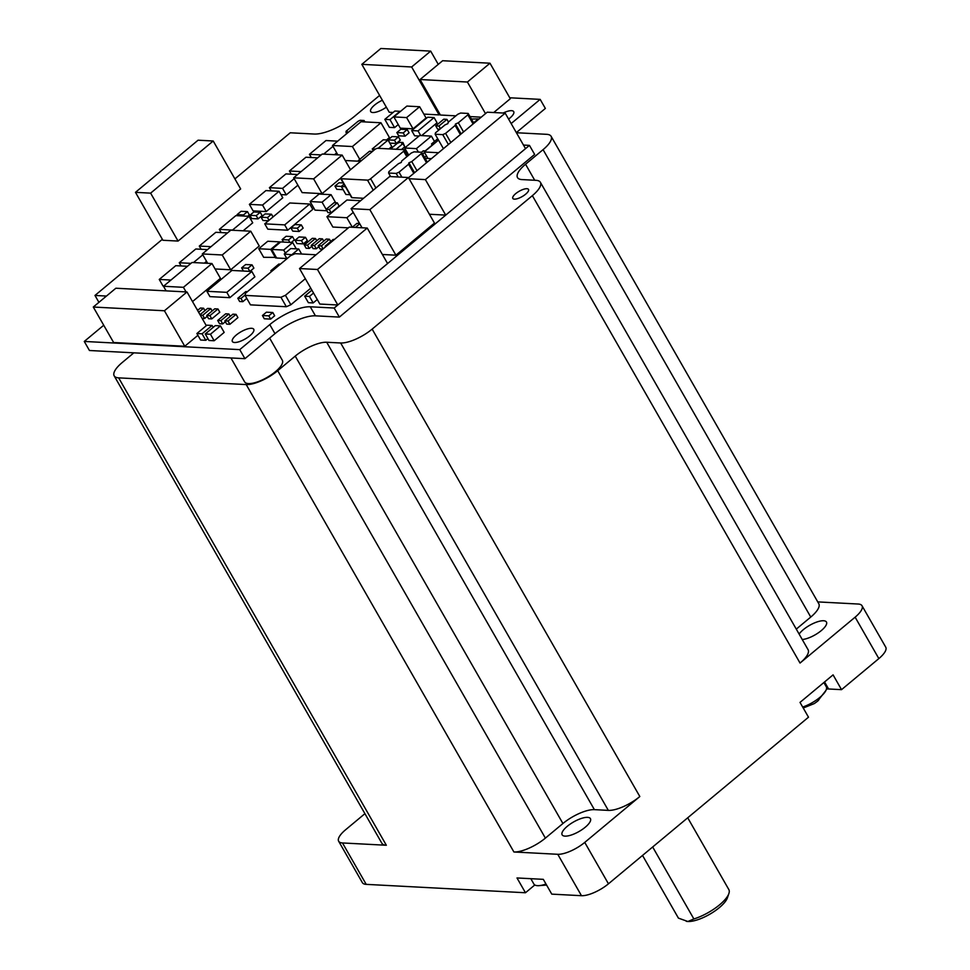 <?xml version="1.0" encoding="UTF-8"?>
<svg xmlns="http://www.w3.org/2000/svg" width="970" height="970" viewBox="0 0 970 970"><rect width="100%" height="100%" fill="white"/><g stroke="black" fill="none" stroke-linecap="round" stroke-linejoin="round"><path stroke-width="1.45" d="M823.857 682.54L826.27 686.748A20.273 6.838 150.2 0 1 825.991 690.361A20.273 6.838 150.2 0 1 819.844 697.418A20.273 6.838 150.2 0 1 802.687 707.045M545.989 884.034A20.273 6.838 150.2 0 1 537.477 885.659A20.273 6.838 150.2 0 1 537.162 885.634A20.273 6.838 150.2 0 1 533.9 884.058L530.832 878.687M802.238 639.497A16.296 5.493 -29.8 0 0 821.287 630.597A16.296 5.493 -29.8 0 0 826.452 622.037A16.296 5.493 -29.8 0 0 803.342 629.651A16.296 5.493 -29.8 0 0 799.135 634.077M565.013 836.128A16.296 5.493 -29.8 0 0 582.303 829.447A16.296 5.493 -29.8 0 0 590.427 818.644A16.296 5.493 -29.8 0 0 587.553 817.358A16.296 5.493 -29.8 0 0 570.263 824.051A16.296 5.493 -29.8 0 0 562.139 834.843A16.296 5.493 -29.8 0 0 565.013 836.128M642.528 855.443L678.43 918.129L687.851 921.5A25.341 8.548 150.2 0 1 686.36 921.318A25.341 8.548 150.2 0 1 686.263 921.294M687.718 817.795L728.822 889.551A28.967 9.761 150.2 0 1 728.882 893.54L727.427 897.796A25.341 8.548 150.2 0 1 719.328 907.641A25.341 8.548 150.2 0 1 687.851 921.5L693.877 918.954L652.664 846.992M728.882 893.54A28.967 9.761 150.2 0 1 719.631 904.78A28.967 9.761 150.2 0 1 693.877 918.954M515.676 193.66A9.057 3.055 150.2 0 1 528.517 189.429A9.057 3.055 150.2 0 1 525.643 194.194A9.057 3.055 150.2 0 1 512.803 198.426A9.057 3.055 150.2 0 1 515.676 193.66M230.933 357.954L244.634 381.877A21.728 7.323 -29.8 0 0 275.444 371.704A21.728 7.323 -29.8 0 0 282.343 360.282L269.636 338.106M133.848 352.837L122.22 362.525A25.341 8.548 -29.8 0 0 114.181 375.851A25.341 8.548 -29.8 0 0 118.655 377.863L246.222 384.581A25.341 8.548 -29.8 0 0 277.699 370.71L295.232 356.111A25.341 8.548 150.2 0 1 326.708 342.252L340.652 342.98A25.341 8.548 -29.8 0 0 372.14 329.121L532.36 195.649A25.341 8.548 -29.8 0 0 540.399 182.324A25.341 8.548 -29.8 0 0 535.937 180.323L521.981 179.583A25.341 8.548 150.2 0 1 517.507 177.583A25.341 8.548 150.2 0 1 525.558 164.245L543.079 149.647A25.341 8.548 -29.8 0 0 551.118 136.321A25.341 8.548 -29.8 0 0 546.643 134.321L516.404 132.732M277.699 370.71L545.382 838.116A25.341 8.548 150.2 0 1 513.906 851.975L246.222 384.581M545.382 838.116L562.915 823.518A25.341 8.548 150.2 0 1 594.392 809.647L608.336 810.386L340.652 342.98M372.14 329.121L639.824 796.528A25.341 8.548 150.2 0 1 608.336 810.386M639.824 796.528L584.74 842.409L608.457 883.815L808.495 717.194L800.02 702.401L833.072 674.865L841.536 689.658L878.844 658.594A21.728 7.323 -29.8 0 0 885.731 647.16L862.015 605.741A21.728 7.323 -29.8 0 0 858.183 604.031L817.759 601.897M878.844 658.594L855.128 617.175L800.044 663.056L532.36 195.649M540.399 182.324L808.083 649.718A25.341 8.548 150.2 0 1 800.044 663.056M796.285 629.118L810.762 617.053L543.079 149.647M551.118 136.321L818.801 603.728A25.341 8.548 150.2 0 1 810.762 617.053M118.655 377.863L386.339 845.258L342.483 842.954A21.728 7.323 -29.8 0 1 338.651 841.232A21.728 7.323 -29.8 0 1 345.538 829.811L364.914 813.672M386.339 845.258A25.341 8.548 150.2 0 1 381.865 843.257L114.181 375.851M338.651 841.232L362.368 882.651A21.728 7.323 -29.8 0 0 366.199 884.361L525.461 892.752L516.998 877.959L543.309 879.341L551.772 894.134L581.479 895.698A21.728 7.323 -29.8 0 0 608.457 883.815M581.479 895.698L557.762 854.291L513.906 851.975M826.476 689.027A23.898 8.051 150.2 0 1 828.586 688.979L841.536 689.658M525.461 892.752L534.809 884.967M855.128 617.175A21.728 7.323 -29.8 0 0 862.015 605.741M557.762 854.291A21.728 7.323 -29.8 0 0 584.74 842.409M817.152 701.504L814.327 703.565L803.233 708.003M819.844 697.418A32.01 13.956 50.2 0 1 817.577 701.189L814.545 703.408M234.546 342.495A12.319 4.159 150.2 0 1 232.363 341.513A12.319 4.159 150.2 0 1 238.511 333.353A12.319 4.159 150.2 0 1 251.582 328.296A12.319 4.159 150.2 0 1 253.752 329.266A12.319 4.159 150.2 0 1 247.617 337.439A12.319 4.159 150.2 0 1 234.546 342.495M386.339 107.173A12.319 4.159 150.2 0 1 372.856 112.52A12.319 4.159 150.2 0 1 370.685 111.55A12.319 4.159 150.2 0 1 382.374 100.249M503.139 113.029A12.319 4.159 150.2 0 1 511.554 110.677A12.319 4.159 150.2 0 1 513.724 111.647A12.319 4.159 150.2 0 1 508.595 119.092M390.534 148.968L397.312 143.317L399.761 142.335L402.95 142.505L401.701 143.548L402.902 143.608L396.124 149.259M405.169 147.585L402.902 143.608M364.902 121.917L364.089 120.51L360.1 120.292L358.051 121.299L346.035 131.302L347.236 131.374L345.987 132.417L346.69 133.654M346.448 132.029L346.035 131.302M516.331 132.599L545.358 108.434L540.169 99.376L511.154 123.554M339.367 317.093L534.64 154.424L529.45 145.379L334.177 308.036L339.367 317.093L315.444 315.832A32.592 10.985 150.2 0 0 274.971 333.656L269.781 324.611A32.592 10.985 150.2 0 1 310.254 306.787L315.444 315.832M269.781 324.611L239.748 349.637L84.269 341.44L89.446 350.497L244.925 358.682L274.971 333.656M234.91 178.892L290.26 132.781L314.171 134.042A32.592 10.985 150.2 0 0 354.644 116.218L379.609 95.424M509.771 97.776L540.169 99.376M523.473 145.063L529.45 145.379M334.177 308.036L310.254 306.787M239.748 349.637L244.925 358.682M84.269 341.44L103.729 325.241M106.47 296.056L94.975 295.45L98.928 302.337M94.975 295.45L162.366 239.311M404.963 147.21L402.95 142.505M334.529 154.691L336.711 152.872M243.143 230.811L252.733 222.821L249.011 216.31L232.485 230.084L219.329 229.381L221.16 232.582M280.948 194.594L286.283 194.873L297.899 185.197M204.343 263.137L206.525 261.318M266.253 211.557L282.779 197.795L279.057 191.284L262.531 205.058L249.375 204.355L253.097 210.866L266.253 211.557L262.531 205.058M170.95 280.051L159.25 279.433L162.972 285.944L163.821 285.992M455.888 115.842L440.392 115.03L420.058 79.528L442.635 60.722L489.983 63.22L510.305 98.722L493.73 112.532M481.217 117.176L469.989 116.582M301.294 224.882L303.149 228.132L299.148 231.478L292.77 231.139L290.903 227.889L294.916 224.543L301.294 224.882L297.281 228.217L290.903 227.889M286.853 258.541L276.62 258.008L271.709 249.423L280.718 241.918L292.685 242.548L283.676 250.054L271.709 249.423M276.28 257.402L263.67 257.317L258.76 248.744L267.768 241.239L279.724 241.869L270.715 249.375L258.76 248.744M408.515 177.74L487.219 112.193L505.188 113.138L525.522 148.628L445.715 215.11L429.419 214.249M254.892 276.814L229.854 297.669L209.92 296.626L206.877 291.291L231.903 270.436L251.836 271.491L254.892 276.814M186.058 291.909L183.427 287.314L163.493 286.259L192.036 262.482L211.969 263.537L220.433 278.329L192.521 301.585M310.764 288.187L290.854 304.762L286.356 306.738L250.478 304.859L245.058 295.389L280.936 297.281L285.435 295.292L290.854 304.762M322.816 249.132L320.088 248.987L318.221 245.737L326.235 239.056L329.424 239.226L330.721 241.494M318.791 246.719L316.305 248.781L313.116 248.623L311.249 245.362L319.263 238.693L322.452 238.862L323.75 241.13M207.665 263.306L202.293 253.934L230.836 230.157L250.769 231.212L259.245 246.004L230.702 269.781L215.073 268.957M340.761 178.092L322.076 193.66L302.143 192.606L293.68 177.813L322.222 154.048L342.155 155.091L313.613 178.868L293.68 177.813M337.851 154.86L332.48 145.488L361.022 121.723L380.955 122.766L389.431 137.558L386.533 139.959M358.924 161.226L345.247 160.511M426.072 117.976L413.05 128.828L400.295 128.149L393.856 116.909L406.879 106.069L419.634 106.736L426.072 117.976M398.233 124.572L394.56 127.628L389.382 127.361L384.811 119.371L394.826 111.029L400.004 111.295L389.988 119.637L384.811 119.371M312.776 209.35L287.738 230.205L267.805 229.162L264.762 223.84L289.787 202.985L309.721 204.027L312.776 209.35M197.916 335.317L184.761 346.266L113.623 342.519L93.29 307.029L115.866 288.223L187.004 291.97L164.427 310.764L93.29 307.029M373.268 150.762L372.237 148.968L383.259 139.789L388.048 140.044L391.771 146.555L388.97 148.883M317.263 299.536L313.164 302.943L308.387 302.688L304.665 296.189L311.891 290.163M398.464 136.879L400.331 140.129L396.318 143.463L389.94 143.124L388.085 139.874L392.086 136.54L398.464 136.879L394.463 140.213L388.085 139.874M207.24 316.329L204.621 318.512L202.136 318.378M217.947 308.969L219.802 312.219L211.799 318.887L208.611 318.73L206.743 315.468L214.758 308.799L217.947 308.969L209.932 315.638L206.743 315.468M407.23 129.58L409.085 132.829L405.084 136.164L398.706 135.824L396.839 132.575L400.853 129.24L407.23 129.58L403.217 132.914L396.839 132.575M237.711 215.716L237.092 214.625L241.093 211.29L247.471 211.63L249.338 214.879L247.702 216.249M311.807 246.344L309.321 248.417L306.132 248.247L304.277 244.998L312.279 238.329L315.468 238.487L316.778 240.766M260.239 212.297L262.094 215.558L258.093 218.893L251.715 218.553L249.848 215.304L253.849 211.969L260.239 212.297L256.225 215.643L258.093 218.893M426.436 155.806L424.557 157.37M237.917 317.602L229.914 324.283L226.725 324.113L224.858 320.864L232.873 314.183L236.062 314.353L237.917 317.602M225.355 321.725L222.736 323.907L219.547 323.737L217.68 320.476L225.695 313.807L228.884 313.977L230.254 316.365M268.435 220.772L262.967 220.481L261.1 217.219L265.113 213.885L271.491 214.225L267.477 217.559L261.1 217.219M339.161 206.089L331.146 212.757L327.957 212.588L326.102 209.338L334.104 202.669L337.293 202.839L339.161 206.089M243.47 271.054L241.639 267.865L245.652 264.531L252.03 264.858L253.885 268.12L249.957 271.394M246.78 298.396L242.839 301.682L239.651 301.512L237.795 298.263L245.798 291.582L247.398 291.667M283.519 242.063L282.125 239.614L286.126 236.28L292.503 236.619L294.371 239.869L291.242 242.476M305.465 237.298L307.32 240.548L303.319 243.894L296.941 243.555L295.074 240.305L299.075 236.959L305.465 237.298L301.452 240.633L295.074 240.305M272.8 312.522L274.668 315.771L270.666 319.106L264.289 318.778L262.421 315.517L266.423 312.182L272.8 312.522L268.799 315.856L262.421 315.517M343.15 189.671L336.808 189.332L334.941 186.082L338.954 182.748L343.259 182.966M447.946 123.323L447.218 123.93M439.81 129.24L437.603 129.119L435.736 125.87L443.751 119.189L446.94 119.358L448.467 122.026M407.182 152.423L406.345 153.127M363.544 198.28L352.013 197.674A2.534 0.849 -29.8 0 1 351.564 197.468L340.725 178.541A2.534 0.849 -29.8 0 0 341.173 178.735L352.013 197.674M395.918 255.195L369.837 209.641L351.091 208.647L389.649 176.54L408.382 177.522L434.475 223.076L395.918 255.195L382.386 254.479M224.179 332.407L214.164 340.749L208.987 340.47L205.264 333.971L215.279 325.629L220.457 325.896L224.179 332.407M207.895 338.566L205.798 340.3L200.62 340.033L196.886 333.522L206.901 325.18L212.09 325.459L213.182 327.375M367.242 228.047L387.576 263.537L337.815 304.992L319.845 304.046L299.512 268.544L349.273 227.101L367.242 228.047L317.481 269.49L299.512 268.544M213.206 141.002L240.657 188.932L178.068 241.069L162.912 240.269L135.473 192.339L198.062 140.201L213.206 141.002L150.617 193.139L135.473 192.339M439.919 114.205L439.095 114.897L423.841 114.096M393.08 112.471L389.261 112.277L361.822 64.347L380.846 48.5L430.68 51.119L411.644 66.978L439.095 114.897M359.179 222.773L358.366 223.452M348.351 227.853L332.868 227.041L326.938 216.686L346.969 200.002L360.61 200.717M326.914 210.769L315.007 210.138L310.097 201.554L319.118 194.048L331.073 194.679L322.064 202.184L326.138 209.302M349.976 194.679L345.902 194.473L341.331 186.482L343.998 184.251M432.183 145.1L425.2 150.92M409.388 154.57L408.382 154.521L404.66 148.01L419.683 135.497L431.42 136.115L416.409 148.628L404.66 148.01M420.713 135.557L418.058 130.914L411.68 130.574L427.697 117.225L434.075 117.564L437.058 122.778L421.659 135.606M419.064 136.018L414.663 135.788L411.68 130.574M489.983 63.22L467.407 82.026L485.497 113.623M467.407 82.026L420.058 79.528M299.148 231.478L297.281 228.217M285.374 253.037L283.676 250.054M296.299 248.853L292.685 242.548M275.625 257.947L270.715 249.375M445.715 215.11L425.393 179.608L409.085 178.747M505.188 113.138L425.393 179.608M471.384 119.031L478.319 118.91L474.306 122.244L473.19 122.184M229.854 297.669L226.81 292.346L206.877 291.291M251.836 271.491L226.81 292.346M163.493 286.259L166.125 290.867M211.969 263.537L183.427 287.314M245.058 295.389L245.568 293.195L290.624 255.656L295.123 253.679L316.038 254.783M286.356 306.738L280.936 297.281M305.332 278.717L285.435 295.292M286.95 258.723L284.246 253.982L290.745 248.562L298.724 248.987L301.609 254.019M292.467 254.855L284.246 253.982M298.724 248.987L292.212 254.407M323.119 248.878L321.409 245.895L318.221 245.737M329.424 239.226L321.409 245.895M316.305 248.781L314.438 245.531L311.249 245.362M322.452 238.862L314.438 245.531M230.702 269.781L222.227 254.989L202.293 253.934M250.769 231.212L222.227 254.989M322.076 193.66L313.613 178.868M350.522 169.714L342.155 155.091M359.615 223.524L356.924 223.379L352.268 227.259M359.761 159.371L352.413 146.543L332.48 145.488M380.955 122.766L352.413 146.543M413.05 128.828L406.612 117.588L393.856 116.909M419.634 106.736L406.612 117.588M394.56 127.628L389.988 119.637M355.408 227.416L359.761 223.791M363.798 121.868L362.841 121.553L364.089 120.51M287.738 230.205L284.695 224.882L264.762 223.84M309.721 204.027L284.695 224.882M184.761 346.266L164.427 310.764M206.307 325.678L187.004 291.97M375.341 149.125L372.237 148.968M388.048 140.044L378.118 148.313M313.54 293.025L309.442 296.432L313.164 302.943M309.442 296.432L304.665 296.189M359.506 162.233L358.476 160.438L369.485 151.259L372.492 151.417M361.47 160.596L358.476 160.438M425.09 158.304L431.444 158.643M396.318 143.463L394.463 140.213M200.269 315.129L202.754 315.262L204.621 318.512M212.139 310.982L210.769 308.593L202.754 315.262M200.026 314.704L207.58 308.424L210.769 308.593M204.961 310.606L203.591 308.205L198.656 312.316M197.565 310.4L200.402 308.048L203.591 308.205M211.799 318.887L209.932 315.638M197.783 310.218L196.195 308.011M405.084 136.164L403.217 132.914M244.088 216.055L243.47 214.964L237.092 214.625M247.471 211.63L243.47 214.964M309.321 248.417L307.466 245.167L304.277 244.998M315.468 238.487L307.466 245.167M256.225 215.643L249.848 215.304M425.478 150.932L423.259 150.823L421.562 152.229M424.569 152.557L422.702 154.121M229.914 324.283L228.047 321.021L224.858 320.864M236.062 314.353L228.047 321.021M222.736 323.907L220.869 320.646L217.68 320.476M228.884 313.977L220.869 320.646M269.029 220.275L267.477 217.559M273.043 216.928L271.491 214.225M331.146 212.757L329.291 209.508L326.102 209.338M337.293 202.839L329.291 209.508M249.848 271.382L248.017 268.193L241.639 267.865M252.03 264.858L248.017 268.193M242.839 301.682L240.984 298.433L237.795 298.263M245.155 294.941L240.984 298.433M271.382 271.685L270.836 270.727L278.851 264.058L280.451 264.143M272.437 270.812L270.836 270.727M289.897 242.403L288.502 239.954L282.125 239.614M292.503 236.619L288.502 239.954M303.319 243.894L301.452 240.633M325.605 246.804L325.205 246.101L333.219 239.42L334.395 239.493M326.381 246.162L325.205 246.101M270.666 319.106L268.799 315.856M341.355 186.458L334.941 186.082M343.974 184.203L341.319 186.41M440.453 128.707L438.925 126.039L435.736 125.87M446.94 119.358L438.925 126.039M405.096 147.646L403.835 147.573L401.483 149.538M405.314 149.174L404.478 149.865A2.534 0.849 -29.8 0 0 404.041 149.683L377.73 148.289A2.534 0.849 150.2 0 0 374.578 149.683L341.537 177.207A2.534 0.849 -29.8 0 0 340.725 178.541M432.28 145.257L431.529 143.936L433.736 144.057M431.529 143.936L437.749 138.758M373.256 190.193L367.484 180.129L341.173 178.735M406.83 156.703L403.678 151.211L370.637 178.735L375.923 187.974M351.091 208.647L362.04 227.768M408.382 177.522L369.837 209.641M427.952 158.462L424.242 151.963L438.501 140.08M438.561 152.726L424.242 151.963M214.164 340.749L210.441 334.238L205.264 333.971M220.457 325.896L210.441 334.238M205.798 340.3L202.075 333.801L196.886 333.522M212.09 325.459L202.075 333.801M337.815 304.992L317.481 269.49M178.068 241.069L150.617 193.139M438.258 64.372L430.68 51.119M411.644 66.978L361.822 64.347M352.304 227.222L346.872 217.741L326.938 216.686M353.25 212.418L346.872 217.741M335.693 202.754L331.073 194.679M322.064 202.184L310.097 201.554M345.393 186.701L341.331 186.482M418.373 152.06L416.409 148.628M434.487 141.475L431.42 136.115M434.075 117.564L418.058 130.914M348.048 132.526L345.987 132.417M403.678 151.211A2.534 0.849 -29.8 0 0 404.49 149.877L407.885 155.831M367.484 180.129A2.534 0.849 -29.8 0 0 370.637 178.735M473.081 123.954L467.855 114.836L458.325 122.778L463.551 131.908M473.845 123.323L468.183 113.441L467.855 114.836M458.325 122.778L455.463 124.039L461.126 133.921M468.183 113.441L460.592 113.041L457.731 114.302L448.201 122.244L447.873 123.639L445.012 124.9L435.481 132.841L435.154 134.236L443.423 148.665M460.362 134.551L455.148 125.433L445.606 133.375L450.832 142.493M448.407 144.518L442.744 134.636L435.154 134.236M455.148 125.433L455.463 124.039M445.606 133.375L442.744 134.636M159.25 279.433L175.764 265.671L187.465 266.289M249.375 204.355L265.901 190.593L279.057 191.284M190.969 263.367L179.268 262.749L181.111 265.95M179.268 262.749L195.794 248.987L207.495 249.605M202.803 254.807L193.491 262.567M286.283 194.873L282.561 188.374L269.405 187.671L271.236 190.872M269.405 187.671L285.92 173.909L297.62 174.527M294.177 178.686L282.561 188.374M390.631 176.588L388.594 173.024L388.909 171.629L398.452 163.688L401.301 162.427L401.628 161.044L411.171 153.09L414.02 151.841L421.623 152.242L427.273 162.111M398.221 176.989L396.184 173.424L388.594 173.024M426.521 162.742L421.295 153.624L411.753 161.578L416.979 170.696M413.802 173.339L408.576 164.221L399.034 172.163L401.907 177.183M399.034 172.163L396.184 173.424M421.623 152.242L421.295 153.624M411.753 161.578L408.904 162.827L414.554 172.708M408.904 162.827L408.576 164.221M210.999 246.683L199.299 246.065L201.129 249.266M199.299 246.065L215.825 232.303L227.526 232.921M301.124 171.605L289.424 170.987L291.267 174.188M289.424 170.987L305.95 157.225L317.651 157.843M219.329 229.381L235.856 215.619L249.011 216.31M321.155 154.921L309.454 154.315L311.285 157.504M309.454 154.315L325.981 140.541L337.681 141.159M332.977 146.361L323.677 154.121M537.477 885.659A32.01 26.711 93 0 0 538.229 885.707L546.571 885.052M295.232 356.111L562.915 823.518M326.708 342.252L594.392 809.647M342.483 842.954L366.199 884.361M828.586 688.979L824.561 681.959M525.558 164.245L534.712 180.25M817.577 701.189L825.991 690.361M537.162 885.634L538.229 885.707"/></g></svg>

